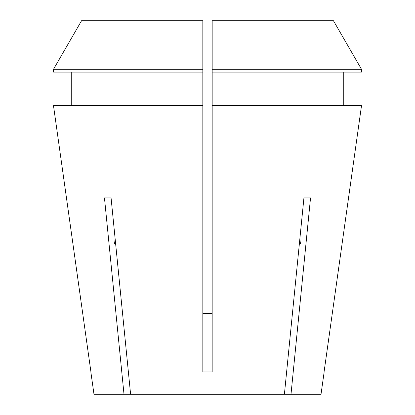 <?xml version="1.0" encoding="UTF-8"?>
<svg xmlns="http://www.w3.org/2000/svg" width="415" height="415" viewBox="0 0 415 415"><rect width="100%" height="100%" fill="white"/><g stroke="black" fill="none" stroke-linecap="round" stroke-linejoin="round"><path stroke-width="0.62" d="M115.614 243.584L114.576 243.584L115.614 243.584M202.831 313.673L212.169 313.673L202.831 313.673M324.146 372.011L321.023 394.25L291.003 394.25L310.529 197.945L303.925 197.945L284.405 394.25L130.595 394.25L111.075 197.945L104.471 197.945L123.997 394.25L93.977 394.25L90.854 372.011M361.501 105.721L324.063 371.959L361.501 105.721L212.169 105.721L212.169 371.959L202.831 371.959L202.831 105.721L53.499 105.721L90.937 371.959L53.499 105.721M284.405 394.25L291.003 394.25M123.997 394.25L130.595 394.25M343.75 105.721L343.75 72.106L343.75 105.721M71.25 72.106L71.25 105.721M202.831 69.279L53.504 69.279L81.537 20.75L202.831 20.75L202.831 105.721M202.831 72.106L53.504 72.106L53.504 69.279L81.537 20.75M212.169 72.106L361.496 72.106L361.496 69.279L333.463 20.75L212.169 20.75L212.169 105.721M361.496 72.106L361.496 69.279L212.169 69.279M361.496 69.279L333.463 20.75M115.152 238.952L114.576 243.584M300.424 243.584L299.386 243.584L300.424 243.584L299.848 238.952"/></g></svg>
